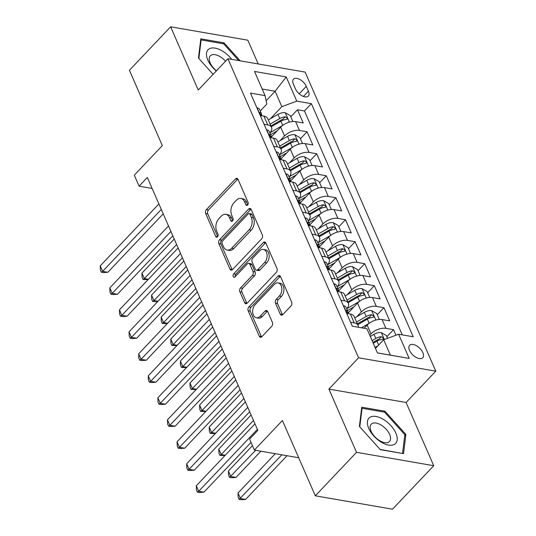 <?xml version="1.0" encoding="UTF-8"?>
<svg xmlns="http://www.w3.org/2000/svg" width="536" height="536" viewBox="0 0 536 536"><rect width="100%" height="100%" fill="white"/><g stroke="black" fill="none" stroke-linecap="round" stroke-linejoin="round"><path stroke-width="0.8" d="M247.592 205.027A1.943 1.286 -80.2 0 0 248.068 202.32L238.044 179.386A2.774 1.836 -80.2 0 0 236.899 178.354A2.774 1.836 -80.2 0 0 235.485 178.93L206.36 209.67A2.774 1.836 -80.2 0 0 205.683 213.536L215.707 236.47A1.943 1.286 -80.2 0 0 216.504 237.187A1.943 1.286 -80.2 0 0 217.495 236.785A1.943 1.286 -80.2 0 0 217.971 234.078L216.671 231.11A8.878 5.883 -80.2 0 1 218.835 218.742L221.261 216.175A8.878 5.883 -80.2 0 1 225.797 214.333A8.878 5.883 -80.2 0 1 229.455 217.623L230.755 220.591A1.943 1.286 -80.2 0 0 231.552 221.308A1.943 1.286 -80.2 0 0 232.544 220.906A1.943 1.286 -80.2 0 0 233.019 218.199L231.72 215.231A8.878 5.883 -80.2 0 1 233.877 202.856L236.309 200.297A8.878 5.883 -80.2 0 1 240.845 198.454A8.878 5.883 -80.2 0 1 244.503 201.744L245.796 204.705A1.943 1.286 -80.2 0 0 246.6 205.429A1.943 1.286 -80.2 0 0 247.592 205.027L245.796 204.705M422.87 352.675A9.045 4.797 43.5 0 0 416.318 345.68A9.045 4.797 43.5 0 0 409.631 345.298A9.045 4.797 43.5 0 0 409.517 350.363A9.045 4.797 43.5 0 0 416.07 357.358A9.045 4.797 43.5 0 0 422.763 357.74A9.045 4.797 43.5 0 0 422.87 352.675M280.248 314.136A2.774 1.836 -80.2 0 0 281.393 315.161A2.774 1.836 -80.2 0 0 282.814 314.585L290.981 305.962A2.774 1.836 -80.2 0 0 291.658 302.096L280.529 276.63A2.774 1.836 -80.2 0 0 279.383 275.598A2.774 1.836 -80.2 0 0 277.97 276.174L248.845 306.914A2.774 1.836 -80.2 0 0 248.168 310.78L259.297 336.246A2.774 1.836 -80.2 0 0 260.442 337.271A2.774 1.836 -80.2 0 0 261.856 336.702L271.725 326.283A2.774 1.836 -80.2 0 0 272.402 322.417L267.638 311.517A2.774 1.836 -80.2 0 0 266.499 310.491A2.774 1.836 -80.2 0 0 265.079 311.068L260.188 316.233A7.424 4.918 -80.2 0 1 256.396 317.768A7.424 4.918 -80.2 0 1 252.697 312.475A7.424 4.918 -80.2 0 1 255.136 304.683L274.311 284.449A7.424 4.918 -80.2 0 1 278.104 282.908A7.424 4.918 -80.2 0 1 281.802 288.207A7.424 4.918 -80.2 0 1 279.356 295.999L276.161 299.369A2.774 1.836 -80.2 0 0 275.491 303.235L280.248 314.136L282.338 314.498A2.774 1.836 -80.2 0 0 282.526 314.846M258.205 63.965L247.813 40.187L170.622 26.8L129.411 70.29L162.321 145.611L134.295 175.185L139.099 186.18L147.34 177.476L257.829 430.375L249.588 439.071L254.392 450.066L298.686 457.751M356.527 452.324L433.725 465.71L406.1 402.489L328.91 389.103L356.527 452.324L315.322 495.813L282.412 420.499L254.392 450.066M328.91 389.103L358.577 357.787L227.914 58.712L305.111 72.099L435.775 371.173L358.577 357.787M170.622 26.8L198.246 90.021L227.914 58.712M261.655 238.835A2.774 1.836 -80.2 0 0 262.325 234.969L251.203 209.496A2.774 1.836 -80.2 0 0 250.057 208.47A2.774 1.836 -80.2 0 0 248.637 209.047L219.512 239.78A2.774 1.836 -80.2 0 0 218.842 243.645L229.971 269.119A2.774 1.836 -80.2 0 0 231.11 270.144A2.774 1.836 -80.2 0 0 232.53 269.568L261.655 238.835M265.863 243.063L276.991 268.529A2.774 1.836 -80.2 0 1 276.315 272.395L247.197 303.135A2.774 1.836 -80.2 0 1 245.776 303.711A2.774 1.836 -80.2 0 1 244.63 302.679L239.867 291.778A2.774 1.836 -80.2 0 1 240.543 287.912L252.356 275.45A2.774 1.836 -80.2 0 0 253.032 271.585L249.87 264.355A2.774 1.836 -80.2 0 0 248.731 263.323A2.774 1.836 -80.2 0 0 247.31 263.9L235.016 276.877A1.943 1.286 -80.2 0 1 234.024 277.28A1.943 1.286 -80.2 0 1 233.053 275.893A1.943 1.286 -80.2 0 1 233.696 273.856L263.303 242.607A2.774 1.836 -80.2 0 1 264.724 242.031A2.774 1.836 -80.2 0 1 265.863 243.063M433.725 465.71L392.513 509.2L315.322 495.813M395.97 335.221L393.551 329.674L386.885 336.709M369.733 335.201L370.992 333.868A11.31 5.976 -23.6 0 1 385.933 328.354L382.088 319.557L389.706 320.883L383.943 307.684L377.277 314.719M356.829 316.682L361.385 311.878A11.31 5.976 -23.6 0 1 376.326 306.364L372.48 297.567L380.098 298.887L374.336 285.695L367.669 292.723M347.221 294.693L351.777 289.882A11.31 5.976 -23.6 0 1 366.718 284.375L362.872 275.578L370.49 276.898L364.728 263.705L358.061 270.734M337.613 272.703L342.169 267.893A11.31 5.976 -23.6 0 1 357.11 262.385L353.264 253.588L360.882 254.908L355.12 241.709L348.454 248.744M328.005 250.714L332.561 245.903A11.31 5.976 -23.6 0 1 347.502 240.389L343.656 231.599L351.274 232.919L345.512 219.72L338.846 226.755M318.397 228.725L322.953 223.914A11.31 5.976 -23.6 0 1 337.894 218.4L334.049 209.603L341.666 210.923L335.905 197.73L329.238 204.759M308.79 206.729L313.346 201.925A11.31 5.976 -23.6 0 1 328.287 196.41L324.448 187.613L332.059 188.933L326.297 175.741L319.63 182.769M299.182 184.739L303.738 179.929A11.31 5.976 -23.6 0 1 318.679 174.421L314.84 165.624L322.451 166.944L316.689 153.752L310.022 160.78M289.574 162.75L294.13 157.939A11.31 5.976 -23.6 0 1 309.071 152.425L305.232 143.635L312.843 144.954L307.081 131.756L299.463 130.436A11.31 5.976 156.4 0 0 284.522 135.95L279.966 140.76M300.415 138.791L307.081 131.756M382.088 319.557A11.31 5.976 156.4 0 0 367.153 325.071L364.125 328.26M372.48 297.567A11.31 5.976 156.4 0 0 357.546 303.081L348.052 313.098M362.872 275.578A11.31 5.976 156.4 0 0 347.938 281.092L338.444 291.108M353.264 253.588A11.31 5.976 156.4 0 0 338.33 259.096L328.836 269.112M343.656 231.599A11.31 5.976 156.4 0 0 328.722 237.106L319.228 247.123M334.049 209.603A11.31 5.976 156.4 0 0 319.114 215.117L309.62 225.133M324.448 187.613A11.31 5.976 156.4 0 0 309.507 193.127L300.013 203.144M314.84 165.624A11.31 5.976 156.4 0 0 299.899 171.131L290.405 181.148M305.232 143.635A11.31 5.976 156.4 0 0 290.291 149.142L280.797 159.159M293.38 84.085L295.49 88.922A8.764 4.65 43.5 0 0 301.842 95.703A8.764 4.65 43.5 0 0 308.321 96.078A8.764 4.65 43.5 0 0 308.428 91.167L306.317 86.329A8.764 4.65 43.5 0 0 299.966 79.556A8.764 4.65 43.5 0 0 293.487 79.181A8.764 4.65 43.5 0 0 293.38 84.085M377.465 352.902L390.409 355.147L383.682 339.757L398.623 334.243L413.223 336.776L311.382 103.669L296.783 101.143L281.842 106.651L270.358 118.764M398.623 334.243L409.189 358.437L377.478 352.936L366.912 328.742L352.306 326.216L250.466 93.11L265.065 95.643L254.5 71.449L286.211 76.95L296.783 101.143M402.281 334.879L304.461 110.979L297.473 109.766L303.235 122.958L295.624 121.639A11.31 5.976 156.4 0 0 280.683 127.153L271.189 137.169M269.869 132.948A11.31 5.976 156.4 0 0 271.524 127.367A11.31 5.976 156.4 0 0 267.752 124.942L264.094 124.305M271.524 127.367L267.678 118.57A11.31 5.976 156.4 0 0 263.906 116.145L260.248 115.508M350.564 322.223L354.222 322.86A11.31 5.976 -23.6 0 1 357.988 325.285A11.31 5.976 -23.6 0 1 358.216 327.241M357.988 325.285L354.149 316.495A11.31 5.976 156.4 0 0 350.377 314.062L346.718 313.426M340.956 300.234L344.615 300.864A11.31 5.976 -23.6 0 1 348.38 303.296A11.31 5.976 -23.6 0 1 346.725 308.87M348.38 303.296L344.541 294.499A11.31 5.976 156.4 0 0 340.769 292.066L337.111 291.437M331.349 278.238L335.007 278.874A11.31 5.976 -23.6 0 1 338.772 281.306A11.31 5.976 -23.6 0 1 337.117 286.881M338.772 281.306L334.933 272.509A11.31 5.976 156.4 0 0 331.161 270.077L327.503 269.447M321.741 256.248L325.399 256.885A11.31 5.976 -23.6 0 1 329.164 259.317A11.31 5.976 -23.6 0 1 327.509 264.891M329.164 259.317L325.325 250.52A11.31 5.976 156.4 0 0 321.553 248.088L317.895 247.451M312.133 234.259L315.791 234.895A11.31 5.976 -23.6 0 1 319.557 237.327A11.31 5.976 -23.6 0 1 317.902 242.902M319.557 237.327L315.717 228.53A11.31 5.976 156.4 0 0 311.945 226.098L308.287 225.462M302.525 212.269L306.183 212.899A11.31 5.976 -23.6 0 1 309.955 215.331A11.31 5.976 -23.6 0 1 308.294 220.906M309.955 215.331L306.11 206.534A11.31 5.976 156.4 0 0 302.338 204.109L298.679 203.472M292.917 190.28L296.575 190.91A11.31 5.976 -23.6 0 1 300.348 193.342A11.31 5.976 -23.6 0 1 298.686 198.916M300.348 193.342L296.502 184.545A11.31 5.976 156.4 0 0 292.73 182.113L289.072 181.483M283.31 168.284L286.968 168.92A11.31 5.976 -23.6 0 1 290.74 171.353A11.31 5.976 -23.6 0 1 289.078 176.927M290.74 171.353L286.894 162.555A11.31 5.976 156.4 0 0 283.122 160.123L279.464 159.487M273.702 146.294L277.36 146.931A11.31 5.976 -23.6 0 1 281.132 149.363A11.31 5.976 -23.6 0 1 279.47 154.938M281.132 149.363L277.286 140.566A11.31 5.976 156.4 0 0 273.514 138.134L269.856 137.497M309.071 152.425L316.689 153.752M318.679 174.421L326.297 175.741M328.287 196.41L335.905 197.73M337.894 218.4L345.512 219.72M347.502 240.389L355.12 241.709M357.11 262.385L364.728 263.705M366.718 284.375L374.336 285.695M376.326 306.364L383.943 307.684M385.933 328.354L393.551 329.674M383.682 339.757L375.495 348.393M281.842 106.651L275.115 91.261L262.171 89.016M266.131 100.741L275.115 91.261L286.211 76.95M260.262 110.965L266.821 104.044L265.065 95.643M406.1 402.489L435.775 371.173M139.099 186.18L152.13 188.438M290.807 116.794L297.473 109.766M304.461 110.979L311.382 103.669M409.189 358.437L390.409 355.147M240.222 60.843L224.061 42.873L200.812 38.847L198.461 58.049L213.107 74.337M403.534 453.664L405.886 434.462L384.989 411.226L361.74 407.193L359.388 426.401L380.285 449.637L403.534 453.664M223.237 43.744L224.061 42.873M384.165 412.097L384.989 411.226M404.707 435.701L405.886 434.462M247.773 204.806L246.587 202.106A8.878 5.883 -80.2 0 0 242.929 198.816L240.845 198.454M225.797 214.333L227.88 214.695A8.878 5.883 -80.2 0 1 231.539 217.985L232.725 220.685M237.857 179.037A2.774 1.836 -80.2 0 0 237.569 179.292L208.444 210.032A2.774 1.836 -80.2 0 0 207.774 213.898L217.676 236.564M251.016 209.147A2.774 1.836 -80.2 0 0 250.727 209.409L221.603 240.141A2.774 1.836 -80.2 0 0 220.926 244.007L232.055 269.481A2.774 1.836 -80.2 0 0 232.242 269.822M249.97 214.259A1.943 1.286 -80.2 0 0 249.173 213.542A1.943 1.286 -80.2 0 0 248.181 213.944L222.614 240.925A1.943 1.286 -80.2 0 0 222.145 243.632L223.512 246.761A8.878 5.883 -80.2 0 0 227.17 250.044A8.878 5.883 -80.2 0 0 231.706 248.202L249.18 229.763A8.878 5.883 -80.2 0 0 251.337 217.388L249.97 214.259L252.061 214.621A1.943 1.286 -80.2 0 0 251.257 213.904L249.173 213.542M227.17 250.044L229.254 250.406A8.878 5.883 -80.2 0 0 233.79 248.563L231.706 248.202M252.061 214.621L253.428 217.75A8.878 5.883 -80.2 0 1 251.263 230.125L233.79 248.563M248.731 263.323L250.815 263.685A2.774 1.836 -80.2 0 1 251.96 264.717L255.116 271.946A2.774 1.836 -80.2 0 1 254.446 275.812L242.634 288.274A2.774 1.836 -80.2 0 0 241.957 292.14L246.721 303.041A2.774 1.836 -80.2 0 0 246.908 303.389M265.675 242.714A2.774 1.836 -80.2 0 0 265.387 242.969L235.78 274.218A1.943 1.286 -80.2 0 0 235.217 276.663M264.61 262.513A7.424 4.918 -80.2 0 0 267.055 254.727A7.424 4.918 -80.2 0 0 263.357 249.428A7.424 4.918 -80.2 0 0 259.565 250.969L252.811 258.097A2.774 1.836 -80.2 0 0 252.134 261.963L255.297 269.193A2.774 1.836 -80.2 0 0 256.442 270.218A2.774 1.836 -80.2 0 0 257.856 269.642L264.61 262.513L266.7 262.875A7.424 4.918 -80.2 0 0 269.139 255.089A7.424 4.918 -80.2 0 0 265.447 249.789L263.357 249.428M256.442 270.218L258.526 270.58A2.774 1.836 -80.2 0 0 259.947 270.003L257.856 269.642M266.7 262.875L259.947 270.003M278.104 282.908L280.187 283.269A7.424 4.918 -80.2 0 1 283.886 288.569A7.424 4.918 -80.2 0 1 281.447 296.361L278.251 299.731A2.774 1.836 -80.2 0 0 277.574 303.597L282.338 314.498M256.396 317.768L258.479 318.129A7.424 4.918 -80.2 0 0 262.272 316.595L260.188 316.233M267.451 311.168A2.774 1.836 -80.2 0 0 267.163 311.429L262.272 316.595M280.341 276.281A2.774 1.836 -80.2 0 0 280.053 276.536L250.928 307.275A2.774 1.836 -80.2 0 0 250.252 311.141L261.38 336.608A2.774 1.836 -80.2 0 0 261.568 336.956M292.877 121.525L290.298 115.622L285.159 112.701A7.491 3.96 156.4 0 0 277.923 114.403L268.288 119.964M282.532 125.511L270.07 132.707M277.119 130.911L270.62 134.67M271.263 126.784L280.898 121.216A7.491 3.96 -23.6 0 1 286.371 119.461L287.175 119.153L287.169 118.014L285.219 116.821A7.491 3.96 156.4 0 0 279.745 118.577L270.111 124.144M270.908 125.96L281.206 120.017A3.819 2.017 -23.6 0 1 282.847 119.327L285.219 116.821M174.234 239.036L141.953 273.099L144.358 278.599L176.639 244.53M148.09 279.618L143.058 279.484L142.094 277.28L141.953 273.099M143.058 279.484L144.358 278.599L148.392 279.296M256.958 107.964L257.206 107.85A7.491 3.96 -23.6 0 1 259.598 109.445L261.427 113.625A7.491 3.96 156.4 0 0 260.396 112.513L259.886 112.513M161.303 209.442L102.631 271.363L100.225 265.863L158.904 203.941M259.813 113.13L260.396 112.513C259.437 112.828 259.826 113.712 261.548 115.153A7.491 3.96 -23.6 0 1 262.359 115.87M261.528 115.146A7.491 3.96 156.4 0 0 261.427 113.625M163.219 213.831L107.843 272.268L102.631 271.363L101.331 272.248L100.366 270.05L100.225 265.863M107.843 272.268L103.415 272.61L101.331 272.248M231.699 59.369A18.378 9.749 43.5 0 0 212.712 47.945A18.378 9.749 43.5 0 0 207.821 60.079A18.378 9.749 43.5 0 0 216.31 70.96M225.535 61.225A12.583 6.673 43.5 0 0 210.3 55.831A12.583 6.673 43.5 0 0 210.145 62.88A12.583 6.673 43.5 0 0 216.497 70.765M198.856 58.491L201.134 39.912L223.659 43.818L238.734 60.588M200.618 40.461L201.134 39.912M383.682 419.574A18.378 9.749 43.5 0 0 367.441 421.591A18.378 9.749 43.5 0 0 380.935 441.979A18.378 9.749 43.5 0 0 397.176 439.962A18.378 9.749 43.5 0 0 383.682 419.574M381.297 425.169A12.583 6.673 43.5 0 0 371.227 424.184A12.583 6.673 43.5 0 0 379.414 440.505A12.583 6.673 43.5 0 0 389.491 441.49A12.583 6.673 43.5 0 0 381.297 425.169M402.389 453.469L380.064 449.396M359.783 426.837L362.061 408.265L384.587 412.171L404.834 434.683L402.549 453.288M361.545 408.807L362.061 408.265M302.485 143.514L299.905 137.611L294.767 134.69A7.491 3.96 156.4 0 0 287.531 136.392L277.896 141.953M292.14 147.501L279.678 154.696M286.726 152.907L280.228 156.659M280.871 148.774L290.505 143.206A7.491 3.96 -23.6 0 1 295.979 141.45L296.783 141.142L296.776 140.01L294.827 138.811A7.491 3.96 156.4 0 0 289.353 140.573L279.718 146.134M280.516 147.956L290.814 142.006A3.819 2.017 -23.6 0 1 292.455 141.316L294.827 138.811M183.841 261.025L151.561 295.088L153.966 300.589L186.247 266.526M157.698 301.607L152.666 301.473L151.701 299.276L151.561 295.088M152.666 301.473L153.966 300.589L157.999 301.286M312.093 165.503L309.513 159.601L304.374 156.68A7.491 3.96 156.4 0 0 297.138 158.381L287.504 163.949M301.748 169.49L289.286 176.686M296.334 174.897L289.835 178.649M290.478 170.763L300.113 165.202A7.491 3.96 -23.6 0 1 305.587 163.44L306.391 163.132L306.384 161.999L304.435 160.8A7.491 3.96 156.4 0 0 298.961 162.562L289.326 168.123M290.123 169.946L300.421 163.996A3.819 2.017 -23.6 0 1 302.063 163.306L304.435 160.8M193.449 283.015L161.169 317.084L163.567 322.578L195.848 288.515M167.306 323.597L162.274 323.463L161.309 321.265L161.169 317.084M162.274 323.463L163.567 322.578L167.607 323.282M321.694 187.493L319.121 181.597L313.982 178.676A7.491 3.96 156.4 0 0 306.746 180.371L297.112 185.938M311.356 191.479L298.894 198.675M305.942 196.886L299.443 200.638M300.086 192.752L309.721 187.191A7.491 3.96 -23.6 0 1 315.195 185.436L315.999 185.128L315.992 183.989L314.042 182.796A7.491 3.96 156.4 0 0 308.569 184.552L298.934 190.113M299.731 191.935L310.029 185.985A3.819 2.017 -23.6 0 1 311.671 185.295L314.042 182.796M203.057 305.004L170.776 339.074L173.175 344.574L205.456 310.505M176.914 345.593L171.882 345.452L170.917 343.254L170.776 339.074M171.882 345.452L173.175 344.574L177.215 345.271M331.302 209.489L328.729 203.586L323.59 200.665A7.491 3.96 156.4 0 0 316.354 202.367L306.719 207.928M320.964 213.475L308.502 220.671M315.55 218.876L309.051 222.634M309.694 214.748L319.329 209.181A7.491 3.96 -23.6 0 1 324.803 207.425L325.607 207.117L325.6 205.978L323.65 204.785A7.491 3.96 156.4 0 0 318.176 206.541L308.542 212.109M309.339 213.924L319.637 207.981A3.819 2.017 -23.6 0 1 321.278 207.291L323.65 204.785M212.665 327L180.384 361.063L182.783 366.564L215.063 332.494M186.521 367.582L181.49 367.448L180.525 365.244L180.384 361.063M181.49 367.448L182.783 366.564L186.823 367.26M266.566 129.96L266.814 129.846A7.491 3.96 -23.6 0 1 269.206 131.434L271.035 135.615A7.491 3.96 156.4 0 0 270.003 134.509L269.494 134.502M170.91 231.431L112.238 293.353L109.833 287.859L168.512 225.937M269.42 135.126L270.003 134.509C269.045 134.824 269.434 135.702 271.156 137.149A7.491 3.96 -23.6 0 1 271.966 137.866M271.136 137.136A7.491 3.96 156.4 0 0 271.035 135.615M172.827 235.82L117.451 294.257L112.238 293.353L110.939 294.237L109.974 292.04L109.833 287.859M117.451 294.257L113.022 294.599L110.939 294.237M276.167 151.949L276.422 151.835A7.491 3.96 -23.6 0 1 278.814 153.423L280.636 157.604A7.491 3.96 156.4 0 0 279.604 156.499L279.102 156.499M180.518 253.421L121.846 315.342L119.441 309.848L178.12 247.927M279.028 157.115L279.604 156.499C278.653 156.814 279.035 157.691 280.764 159.138A7.491 3.96 -23.6 0 1 281.574 159.855M280.743 159.132A7.491 3.96 156.4 0 0 280.636 157.604M182.434 257.809L127.059 316.247L121.846 315.342L120.546 316.227L119.582 314.029L119.441 309.848M127.059 316.247L122.63 316.588L120.546 316.227M285.775 173.939L286.03 173.825A7.491 3.96 -23.6 0 1 288.422 175.419L290.244 179.594A7.491 3.96 156.4 0 0 289.212 178.488L288.71 178.488M190.126 275.417L131.454 337.338L129.049 331.838L187.727 269.916M288.629 179.104L289.212 178.488C288.261 178.803 288.643 179.681 290.371 181.128A7.491 3.96 -23.6 0 1 291.175 181.845M290.351 181.121A7.491 3.96 156.4 0 0 290.244 179.594M192.042 279.799L136.667 338.243L131.454 337.338L130.154 338.216L129.189 336.018L129.049 331.838M136.667 338.243L132.238 338.578L130.154 338.216M295.383 195.928L295.638 195.814A7.491 3.96 -23.6 0 1 298.029 197.409L299.852 201.583A7.491 3.96 156.4 0 0 298.82 200.477L298.317 200.477M199.734 297.406L141.062 359.328L138.656 353.827L197.335 291.906M298.237 201.094L298.82 200.477C297.869 200.792 298.25 201.677 299.979 203.117A7.491 3.96 -23.6 0 1 300.783 203.834M299.959 203.111A7.491 3.96 156.4 0 0 299.852 201.583M201.65 301.795L146.274 360.232L141.062 359.328L139.762 360.212L138.797 358.008L138.656 353.827M146.274 360.232L141.846 360.574L139.762 360.212M340.909 231.478L338.337 225.576L333.198 222.654A7.491 3.96 156.4 0 0 325.962 224.356L316.327 229.917M330.571 235.465L318.109 242.661M325.158 240.865L318.659 244.624M319.302 236.738L328.937 231.17A7.491 3.96 -23.6 0 1 334.41 229.415L335.214 229.107L335.208 227.974L333.258 226.775A7.491 3.96 156.4 0 0 327.784 228.53L318.15 234.098M318.947 235.92L329.245 229.971A3.819 2.017 -23.6 0 1 330.886 229.281L333.258 226.775M222.273 348.99L189.992 383.052L192.391 388.553L224.671 354.49M196.129 389.572L191.097 389.438L190.133 387.24L189.992 383.052M191.097 389.438L192.391 388.553L196.431 389.25M304.991 217.924L305.245 217.81A7.491 3.96 -23.6 0 1 307.637 219.398L309.46 223.579A7.491 3.96 156.4 0 0 308.428 222.474L307.925 222.467M209.341 319.396L150.67 381.317L148.264 375.823L206.943 313.902M307.845 223.083L308.428 222.474C307.476 222.788 307.858 223.666 309.58 225.113A7.491 3.96 -23.6 0 1 310.391 225.83M309.567 225.1A7.491 3.96 156.4 0 0 309.46 223.579M211.258 323.784L155.882 382.222L150.67 381.317L149.37 382.202L148.405 380.004L148.264 375.823M155.882 382.222L151.454 382.563L149.37 382.202M350.517 253.468L347.944 247.565L342.805 244.644A7.491 3.96 156.4 0 0 335.57 246.346L325.935 251.913M340.172 257.454L327.717 264.65M334.766 262.861L328.267 266.613M328.91 258.727L338.544 253.166A7.491 3.96 -23.6 0 1 344.018 251.404L344.822 251.096L344.815 249.964L342.866 248.764A7.491 3.96 156.4 0 0 337.392 250.526L327.757 256.087M328.555 257.91L338.853 251.96A3.819 2.017 -23.6 0 1 340.494 251.27L342.866 248.764M231.88 370.979L199.6 405.048L201.998 410.543L234.279 376.48M205.737 411.561L200.705 411.427L199.74 409.229L199.6 405.048M200.705 411.427L201.998 410.543L206.038 411.246M314.599 239.914L314.853 239.8A7.491 3.96 -23.6 0 1 317.245 241.388L319.067 245.568A7.491 3.96 156.4 0 0 318.036 244.463L317.533 244.463M218.949 341.385L160.277 403.307L157.872 397.812L216.551 335.891M317.453 245.079L318.036 244.463C317.084 244.778 317.466 245.655 319.188 247.103A7.491 3.96 -23.6 0 1 319.999 247.82M319.175 247.096A7.491 3.96 156.4 0 0 319.067 245.568M220.865 345.774L165.49 404.211L160.277 403.307L158.978 404.191L158.013 401.993L157.872 397.812M165.49 404.211L161.061 404.553L158.978 404.191M360.125 275.457L357.552 269.561L352.413 266.64A7.491 3.96 156.4 0 0 345.177 268.335L335.543 273.903M349.78 279.444L337.325 286.639M344.373 284.851L337.874 288.603M338.518 280.717L348.152 275.156A7.491 3.96 -23.6 0 1 353.626 273.4L354.43 273.092L354.423 271.953L352.474 270.76A7.491 3.96 156.4 0 0 347 272.516L337.365 278.077M338.162 279.899L348.46 273.95A3.819 2.017 -23.6 0 1 350.102 273.26L352.474 270.76M241.488 392.968L209.208 427.038L211.606 432.532L243.887 398.469M215.345 433.55L210.306 433.416L209.348 431.219L209.208 427.038M210.306 433.416L211.606 432.532L215.646 433.235M324.206 261.903L324.461 261.789A7.491 3.96 -23.6 0 1 326.853 263.384L328.675 267.558A7.491 3.96 156.4 0 0 327.643 266.452L327.141 266.452M228.557 363.381L169.885 425.303L167.48 419.802L226.159 357.88M327.06 267.069L327.643 266.452C326.692 266.767 327.074 267.645 328.796 269.092A7.491 3.96 -23.6 0 1 329.607 269.809M328.782 269.085A7.491 3.96 156.4 0 0 328.675 267.558M230.473 367.763L175.098 426.207L169.885 425.303L168.585 426.18L167.621 423.983L167.48 419.802M175.098 426.207L170.669 426.542L168.585 426.18M369.733 297.453L367.16 291.55L362.021 288.629A7.491 3.96 156.4 0 0 354.778 290.331L345.151 295.892M359.388 301.433L346.933 308.635M353.981 306.84L347.482 310.592M348.125 302.713L357.76 297.145A7.491 3.96 -23.6 0 1 363.234 295.39L364.038 295.081L364.031 293.942L362.081 292.75A7.491 3.96 156.4 0 0 356.608 294.505L346.973 300.073M347.77 301.889L358.068 295.939A3.819 2.017 -23.6 0 1 359.71 295.256L362.081 292.75M251.096 414.965L218.815 449.027L221.214 454.528L253.495 420.459M224.953 455.546L219.914 455.412L218.956 453.208L218.815 449.027M219.914 455.412L221.214 454.528L225.254 455.225M333.814 283.892L334.069 283.779A7.491 3.96 -23.6 0 1 336.461 285.373L338.283 289.547A7.491 3.96 156.4 0 0 337.251 288.442L336.749 288.442M238.165 385.371L179.493 447.292L177.088 441.791L235.766 379.87M336.668 289.058L337.251 288.442C336.3 288.757 336.682 289.641 338.404 291.082A7.491 3.96 -23.6 0 1 339.214 291.798M338.39 291.075A7.491 3.96 156.4 0 0 338.283 289.547M240.081 389.752L184.706 448.197L179.493 447.292L178.193 448.176L177.228 445.972L177.088 441.791M184.706 448.197L180.277 448.538L178.193 448.176M379.341 319.443L376.768 313.54L371.629 310.619A7.491 3.96 156.4 0 0 364.386 312.32L354.758 317.882M368.996 323.429L361.432 327.798M252.463 445.651L228.423 471.017L230.822 476.517L236.041 477.422L260.891 451.198M357.733 324.702L367.368 319.134A7.491 3.96 -23.6 0 1 372.842 317.379L373.646 317.071L373.639 315.932L371.689 314.739A7.491 3.96 156.4 0 0 366.215 316.495L356.581 322.062M357.378 323.885L367.676 317.935A3.819 2.017 -23.6 0 1 369.317 317.245L371.689 314.739M236.041 477.422L231.612 477.764L229.522 477.402L255.672 450.294M229.522 477.402L228.564 475.204L228.423 471.017M343.422 305.889L343.677 305.768A7.491 3.96 -23.6 0 1 346.068 307.363L347.891 311.543A7.491 3.96 156.4 0 0 346.859 310.438L346.35 310.431M247.773 407.36L189.094 469.281L186.696 463.781L245.374 401.859M346.276 311.048L346.859 310.438C345.908 310.753 346.29 311.63 348.011 313.071A7.491 3.96 -23.6 0 1 348.822 313.795M347.998 313.064A7.491 3.96 156.4 0 0 347.891 311.543M249.689 411.748L194.313 470.186L189.094 469.281L187.801 470.166L186.836 467.968L186.696 463.781M194.313 470.186L189.885 470.528L187.801 470.166M387.588 338.317L386.369 335.529L381.237 332.608A7.491 3.96 156.4 0 0 373.994 334.31L370.276 336.461M377.967 345.787L375.079 347.455M275.29 453.69L238.031 493.013L240.43 498.507L245.649 499.411L287.041 455.727M373.257 343.275L376.976 341.13A7.491 3.96 -23.6 0 1 382.449 339.368L383.253 339.06L383.247 337.928L381.297 336.729A7.491 3.96 156.4 0 0 375.823 338.491L372.105 340.635M372.902 342.457L377.284 339.925A3.819 2.017 -23.6 0 1 378.925 339.234L381.297 336.729M245.649 499.411L241.22 499.753L239.13 499.391L281.822 454.823M239.13 499.391L238.172 497.194L238.031 493.013M257.38 429.349L198.702 491.271L196.303 485.777L254.982 423.855M251.056 442.435L203.921 492.175L198.702 491.271L197.409 492.155L196.444 489.958L196.303 485.777M203.921 492.175L199.493 492.517L197.409 492.155M370.992 333.868L367.153 325.071M361.385 311.878L357.546 303.081M351.777 289.882L347.938 281.092M342.169 267.893L338.33 259.096M332.561 245.903L328.722 237.106M322.953 223.914L319.114 215.117M313.346 201.925L309.507 193.127M303.738 179.929L299.899 171.131M294.13 157.939L290.291 149.142M284.522 135.95L280.683 127.153M267.752 124.942L263.906 116.145M354.222 322.86L350.377 314.062M344.615 300.864L340.769 292.066M335.007 278.874L331.161 270.077M325.399 256.885L321.553 248.088M315.791 234.895L311.945 226.098M306.183 212.899L302.338 204.109M296.575 190.91L292.73 182.113M286.968 168.92L283.122 160.123M277.36 146.931L273.514 138.134M299.463 130.436L295.624 121.639M299.209 93.827L306.317 86.329M303.43 96.447L308.428 91.167M246.587 202.106L244.503 201.744M232.55 220.899L230.755 220.591M231.539 217.985L229.455 217.623M217.502 236.778L215.707 236.47M207.774 213.898L205.683 213.536M208.444 210.032L206.36 209.67M237.569 179.292L235.485 178.93M232.055 269.481L229.971 269.119M220.926 244.007L218.842 243.645M221.603 240.141L219.512 239.78M250.727 209.409L248.637 209.047M251.263 230.125L249.18 229.763M253.428 217.75L251.337 217.388M246.721 303.041L244.63 302.679M241.957 292.14L239.867 291.778M242.634 288.274L240.543 287.912M254.446 275.812L252.356 275.45M255.116 271.946L253.032 271.585M251.96 264.717L249.87 264.355M235.78 274.218L233.696 273.856M265.387 242.969L263.303 242.607M277.574 303.597L275.491 303.235M278.251 299.731L276.161 299.369M281.447 296.361L279.356 295.999M267.163 311.429L265.079 311.068M261.38 336.608L259.297 336.246M250.252 311.141L248.168 310.78M250.928 307.275L248.845 306.914M280.053 276.536L277.97 276.174M289.386 122.141L285.293 112.774M279.745 118.577L277.923 114.403M282.713 125.37L280.898 121.216M257.126 107.89L260.469 115.548M298.994 144.13L294.901 134.764M289.353 140.573L287.531 136.392M292.321 147.36L290.505 143.206M308.595 166.12L304.508 156.753M298.961 162.562L297.138 158.381M301.929 169.349L300.113 165.202M318.203 188.109L314.116 178.743M308.569 184.552L306.746 180.371M311.537 191.345L309.721 187.191M327.811 210.105L323.724 200.739M318.176 206.541L316.354 202.367M321.144 213.335L319.329 209.181M266.734 129.88L270.077 137.538M276.341 151.869L279.685 159.527M285.949 173.858L289.293 181.516M295.557 195.854L298.9 203.513M337.419 232.095L333.332 222.728M327.784 228.53L325.962 224.356M330.752 235.324L328.937 231.17M305.165 217.844L308.508 225.502M347.027 254.084L342.94 244.718M337.392 250.526L335.57 246.346M340.36 257.314L338.544 253.166M314.773 239.833L318.116 247.491M356.634 276.074L352.547 266.707M347 272.516L345.177 268.335M349.968 279.31L348.152 275.156M324.38 261.823L327.724 269.481M366.242 298.07L362.155 288.703M356.608 294.505L354.778 290.331M359.576 301.299L357.76 297.145M333.988 283.819L337.332 291.477M375.85 320.059L371.756 310.692M366.215 316.495L364.386 312.32M369.183 323.288L367.368 319.134M343.596 305.808L346.939 313.466M384.352 339.509L381.364 332.682M375.823 338.491L373.994 334.31M378.684 345.03L376.976 341.13"/></g></svg>
